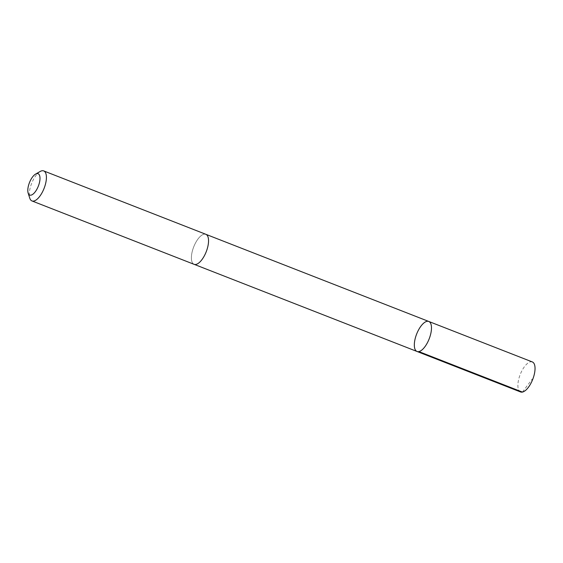 <?xml version="1.0" encoding="UTF-8"?>
<svg xmlns="http://www.w3.org/2000/svg" width="563" height="563" viewBox="0 0 563 563"><rect width="100%" height="100%" fill="white"/><g stroke="black" fill="none" stroke-linecap="round" stroke-linejoin="round"><path stroke-width="0.42" stroke-dasharray="2.81 2.11" d="M532.331 361.939A16.123 6.714 -68.6 0 0 521.232 372.143A16.123 6.714 -68.6 0 0 518.917 390.426A16.123 6.714 -68.6 0 0 520.592 391.968M207.515 235.848A16.116 6.707 -68.6 0 0 205.84 234.307A16.116 6.707 -68.6 0 0 194.742 244.504A16.116 6.707 -68.6 0 0 192.426 262.78A16.116 6.707 -68.6 0 0 194.101 264.321A16.116 6.707 -68.6 0 0 205.199 254.131A16.116 6.707 -68.6 0 0 207.515 235.848M417.035 351.481A16.123 6.707 111.4 0 1 416.655 334.028A16.123 6.707 111.4 0 1 428.774 321.459M206.009 234.37L205.84 234.307A16.123 6.714 -68.6 0 0 194.742 244.497A16.123 6.714 -68.6 0 0 192.426 262.787A16.123 6.714 -68.6 0 0 194.101 264.329L194.277 264.392M40.198 171.462A16.123 6.714 -68.6 0 0 31.591 183.489A16.123 6.714 -68.6 0 0 29.762 198.162M522.436 392.087L532.119 379.166"/><path stroke-width="0.84" d="M430.449 323A16.123 6.707 111.4 0 1 428.133 341.284A16.123 6.707 111.4 0 1 417.035 351.481A16.123 6.707 111.4 0 1 416.655 334.028A16.123 6.707 111.4 0 1 428.774 321.459A16.123 6.707 111.4 0 1 430.449 323A16.123 6.707 111.4 0 1 428.133 341.284A16.123 6.707 111.4 0 1 417.035 351.481L520.592 391.968A16.123 6.714 -68.6 0 0 531.69 381.77A16.123 6.714 -68.6 0 0 534.005 363.48A16.123 6.714 -68.6 0 0 532.331 361.939L428.774 321.459A16.123 6.707 111.4 0 1 430.449 323M28.15 193.088L29.762 198.162A16.123 6.714 -68.6 0 0 30.296 199.401A16.123 6.714 -68.6 0 0 31.971 200.942L194.101 264.329A16.123 6.714 -68.6 0 0 206.22 251.76A16.123 6.714 -68.6 0 0 205.84 234.299L43.71 170.913A16.123 6.714 -68.6 0 0 40.198 171.462L35.575 174.101A11.464 4.771 -68.6 0 0 29.452 182.651A11.464 4.771 -68.6 0 0 28.15 193.088A11.464 4.771 -68.6 0 0 28.53 193.975A11.464 4.771 -68.6 0 0 38.65 185.297A11.464 4.771 -68.6 0 0 35.575 174.101M31.971 200.942A16.123 6.714 -68.6 0 0 44.09 188.373A16.123 6.714 -68.6 0 0 43.71 170.913M418.879 351.601L522.436 392.087M194.277 264.392L417.035 351.481M206.009 234.37L428.774 321.459"/></g></svg>
